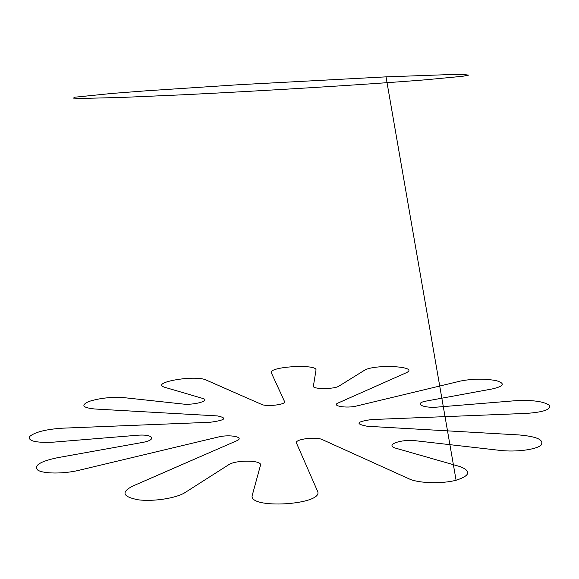 <?xml version="1.0" encoding="UTF-8"?>
<svg xmlns="http://www.w3.org/2000/svg" width="579" height="579" viewBox="0 0 579 579"><rect width="100%" height="100%" fill="white"/><g stroke="black" fill="none" stroke-linecap="round" stroke-linejoin="round"><path stroke-width="0.87" d="M410.381 479.434L322.293 439.599C315.982 436.356 294.161 439.258 296.477 443.065L317.451 490.999C325.21 504.917 246.741 509.766 252.343 495.009L260.47 465.292C262.649 460.044 235.798 459.668 228.582 464.799L185.07 492.548C176.53 498.157 153.392 501.805 138.287 499.807C122.806 496.833 120.859 492.295 132.461 486.201L236.55 440.843C245.474 437.225 229.791 434.04 218.261 437.022L78.932 470.3C63.733 473.991 43.432 473.883 37.823 470.134C33.56 465.538 40.117 461.398 57.487 457.707L141.92 442.551C157.835 439.866 153.073 433.751 136.868 435.307L53.919 442.11C36.412 442.978 28.219 441.198 29.355 436.761C34.501 432.187 45.524 429.329 62.416 428.185L210.076 422.279C225.39 420.202 227.808 418.074 217.32 415.91L94.927 409.006C82.667 407.761 80.619 405.271 88.775 401.529C99.595 398.091 111.342 396.803 124.022 397.657L182.667 404.012C193.972 405.43 211.111 400.53 202.643 398.403L165.196 387.431C148.557 382.762 194.906 374.526 206.052 380.005L261.665 404.424C266.716 406.994 286.598 404.497 284.55 401.573L271.37 372.89C267.737 366.616 317.791 363.598 315.982 370.205L313.398 386.099C312.11 389.377 334.423 389.377 339.026 386.077L364.14 370.48C373.947 363.75 421.251 366.326 405.893 372.912L338.216 402.962C330.812 405.908 346.611 408.586 356.599 405.995L460.457 381.062C472.797 378.652 484.761 378.521 496.362 380.671C505.424 383.443 504.048 386.2 492.237 388.943L426.622 400.994C413.247 403.194 422.547 408.463 437.862 407.051L515.165 400.733C531.927 399.836 543.312 401.319 549.312 405.191C551.367 409.411 543.746 412.147 526.449 413.399L371.638 419.558C356.411 421.664 354.941 423.9 367.231 426.267L519.066 434.945C537.059 436.544 544.39 439.939 541.054 445.142C536.205 449.644 516.019 452.271 500.162 450.404L415.99 440.793C401.088 438.817 383.957 445.106 396.101 448.298L460.623 466.768C471.4 471.313 469.887 475.808 456.086 480.252C442.537 483.82 420.68 483.393 410.381 479.434M456.086 480.252L386.027 76.855M426.267 79.743L462.751 76.269L468.527 75.132L464.228 74.546L448.993 74.604L386.027 76.855L238.874 84.708L146.169 90.809L111.761 93.458L75.248 97.163L73.367 98.104L81.299 98.43L121.105 97.467L183.007 94.782C264.234 90.823 366.304 84.57 426.267 79.743"/></g></svg>

